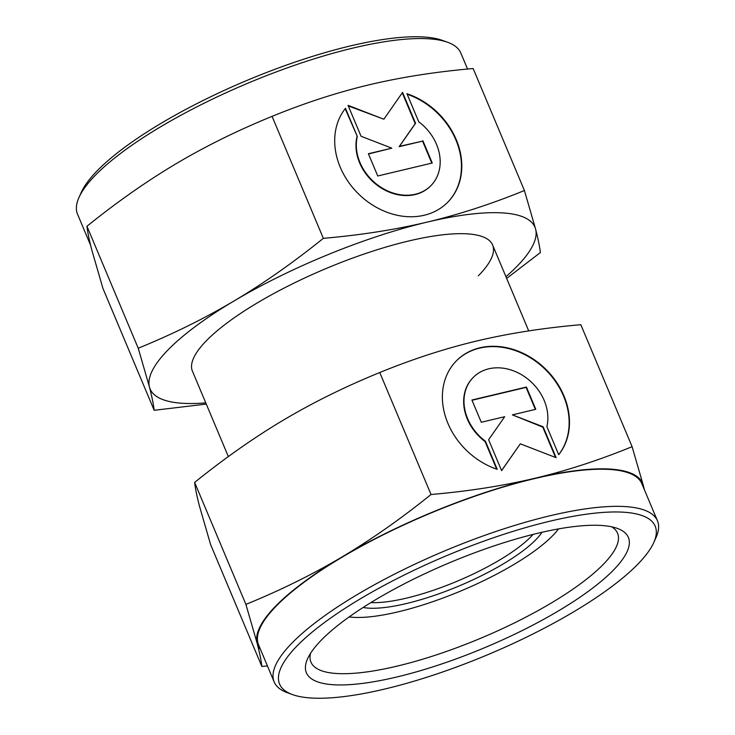 <?xml version="1.0" encoding="UTF-8"?>
<svg xmlns="http://www.w3.org/2000/svg" width="735" height="735" viewBox="0 0 735 735"><rect width="100%" height="100%" fill="white"/><g stroke="black" fill="none" stroke-linecap="round" stroke-linejoin="round"><path stroke-width="1.1" d="M533.059 534.409A100.19 26.377 -22.8 0 1 530.679 536.963A100.19 26.377 -22.8 0 1 370.918 602.571M542.035 532.269A104.361 27.471 -22.8 0 1 535.723 539.848A104.361 27.471 -22.8 0 1 450.334 589.525A104.361 27.471 -22.8 0 1 363.108 607.477M558.545 528.897A124.472 32.763 -22.8 0 1 552.49 535.861A124.472 32.763 -22.8 0 1 453.238 594.082A124.472 32.763 -22.8 0 1 349.143 616.922M292.383 694.547L287.229 692.664A207.895 54.721 -22.8 0 1 274.173 681.951A207.895 54.721 -22.8 0 1 292.383 642.647A207.895 54.721 -22.8 0 1 498.633 530.569A207.895 54.721 -22.8 0 1 657.467 520.83A207.895 54.721 -22.8 0 1 655.978 537.653L653.727 542.65A203.714 53.627 -22.8 0 1 637.337 564.682A203.714 53.627 -22.8 0 1 461.185 665.285A203.714 53.627 -22.8 0 1 292.383 694.547A203.714 53.627 -22.8 0 1 297.427 645.532A203.714 53.627 -22.8 0 1 524.873 527.813A203.714 53.627 -22.8 0 1 653.727 542.65M274.173 681.951L258.564 644.825A207.895 54.721 -22.8 0 1 276.773 605.521A207.895 54.721 -22.8 0 1 483.024 493.442A207.895 54.721 -22.8 0 1 641.857 483.704L657.467 520.83M611.649 526.811A166.294 43.778 -22.8 0 1 617.556 533.242A166.294 43.778 -22.8 0 1 602.994 564.682A166.294 43.778 -22.8 0 1 438.014 654.334A166.294 43.778 -22.8 0 1 310.96 662.125A166.294 43.778 -22.8 0 1 310.501 653.397M613.082 570.452A174.645 45.974 -22.8 0 1 418.096 671.367A174.645 45.974 -22.8 0 1 307.634 658.652A174.645 45.974 -22.8 0 1 321.682 639.762A174.645 45.974 -22.8 0 1 472.697 553.51A174.645 45.974 -22.8 0 1 617.409 528.437A174.645 45.974 -22.8 0 1 613.082 570.452M245.903 604.4L257.112 643.125A208.722 54.941 -22.8 0 1 276.084 605.686A208.722 54.941 -22.8 0 1 341.702 557.148C312.246 574.614 280.32 590.361 245.903 604.4L194.637 482.417C224.745 458.162 254.521 437.279 283.958 419.777C313.413 402.311 345.349 386.564 379.756 372.526C412.647 359.084 445.079 348.546 477.061 340.921C509.052 333.332 543.643 327.929 580.825 324.705L632.1 446.678C599.218 460.128 566.777 470.666 534.804 478.292C502.804 485.881 468.223 491.283 431.032 494.508C400.924 518.772 371.147 539.646 341.702 557.148A208.722 54.941 -22.8 0 1 534.804 478.292A208.722 54.941 -22.8 0 1 643.309 485.412L632.1 446.678M260.466 649.354A208.722 54.941 -22.8 0 1 257.112 643.125C259.648 652.983 261.228 660.765 261.853 666.461L210.577 544.488L199.369 505.763C196.842 495.904 195.262 488.123 194.637 482.417M497.237 469.334A69.503 56.724 -135.5 0 1 453.164 364.496A69.503 56.724 -135.5 0 1 456.38 360.857A69.503 56.724 -135.5 0 1 543.56 367.123A69.503 56.724 -135.5 0 1 558.701 454.717L546.886 426.612A45.873 37.439 44.5 0 0 526.444 377.983A45.873 37.439 44.5 0 0 473.23 377.432A45.873 37.439 44.5 0 0 485.422 441.23L497.237 469.334M481.278 422.267L471.925 400.015L526.425 387.051L535.778 409.303L512.378 414.871L543.128 426.778L556.119 457.685L520.316 443.821L501.61 470.648L488.619 439.741L504.688 416.699L481.278 422.267M501.573 470.565L520.316 443.821M555.541 457.464L542.788 427.118L512.378 414.871M535.346 409.413L526.085 387.391L472.017 400.253M496.667 469.141L485.082 441.57A45.873 37.439 -135.5 0 1 472.89 377.781A45.873 37.439 -135.5 0 1 473.064 377.606M558.673 454.662A69.503 56.724 44.5 0 0 543.101 367.353A69.503 56.724 44.5 0 0 456.214 361.032M431.032 494.508L379.756 372.526M644.393 489.73L643.309 485.412A208.722 54.941 -22.8 0 1 643.759 488.233M261.853 666.461L267.448 665.947M467.552 69.053L460.827 53.049A207.895 54.721 157.2 0 0 447.771 42.336A207.895 54.721 157.2 0 0 275.506 72.186A207.895 54.721 157.2 0 0 95.743 174.856A207.895 54.721 157.2 0 0 79.022 197.347A207.895 54.721 157.2 0 0 77.533 214.17L90.607 245.269M447.771 42.336L442.617 40.453A203.714 53.627 157.2 0 0 273.815 69.715A203.714 53.627 157.2 0 0 97.663 170.318A203.714 53.627 157.2 0 0 81.273 192.35L79.022 197.347M228.346 456.591L192.441 371.184A162.802 42.86 -22.8 0 1 206.71 340.406A162.802 42.86 -22.8 0 1 368.226 252.638A162.802 42.86 -22.8 0 1 492.615 245.012A162.802 42.86 -22.8 0 1 478.356 275.79M154.175 410.295L102.9 288.322L91.691 249.588C89.156 239.729 87.575 231.957 86.95 226.251C117.058 201.987 146.835 181.113 176.281 163.611C205.736 146.146 237.662 130.398 272.069 116.36L323.345 238.333C293.237 262.597 263.461 283.48 234.024 300.973C204.569 318.439 172.633 334.195 138.226 348.225L149.435 386.959C151.961 396.817 153.541 404.59 154.175 410.295L206.278 404.085M272.069 116.36C304.961 102.909 337.393 92.38 369.374 84.755C401.365 77.166 435.956 71.754 473.147 68.539L524.422 190.512C491.531 203.962 459.099 214.491 427.118 222.117A208.722 54.941 157.2 0 0 234.024 300.973A208.722 54.941 157.2 0 0 168.398 349.52A208.722 54.941 157.2 0 0 149.435 386.959A208.722 54.941 157.2 0 0 205.772 402.881M505.937 276.709A208.722 54.941 157.2 0 0 516.659 266.676A208.722 54.941 157.2 0 0 535.631 229.237L524.422 190.512M506.654 278.409L540.363 252.583C539.738 246.877 538.158 239.095 535.631 229.237A208.722 54.941 157.2 0 0 427.118 222.117C395.127 229.706 360.536 235.117 323.345 238.333M447.624 202.355A69.503 56.724 44.5 0 0 450.674 198.891A69.503 56.724 44.5 0 0 407.172 94.245M406.942 93.703A69.503 56.724 -135.5 0 1 451.014 198.542A69.503 56.724 -135.5 0 1 447.79 202.18A69.503 56.724 -135.5 0 1 360.619 195.923A69.503 56.724 -135.5 0 1 345.478 108.33L357.293 136.434A45.873 37.439 44.5 0 0 377.735 185.055A45.873 37.439 44.5 0 0 430.949 185.606A45.873 37.439 44.5 0 0 418.757 121.817L406.942 93.703M357.293 136.434L345.165 108.725M430.774 185.78A45.873 37.439 -135.5 0 1 430.609 185.955A45.873 37.439 -135.5 0 1 377.395 185.404A45.873 37.439 -135.5 0 1 356.953 136.774M431.812 163.133L422.561 141.12L399.151 146.688L415.22 123.645L402.265 92.821M422.901 140.771L432.253 163.023L377.753 175.987L368.391 153.734L391.801 148.167L361.05 136.26L348.059 105.353L383.863 119.217L402.569 92.389L415.56 123.296L399.491 146.338L422.561 141.12M383.863 119.217L348.298 105.923M391.801 148.167L368.492 153.973M86.95 226.251L138.226 348.225M492.615 245.012L528.722 330.915"/></g></svg>
